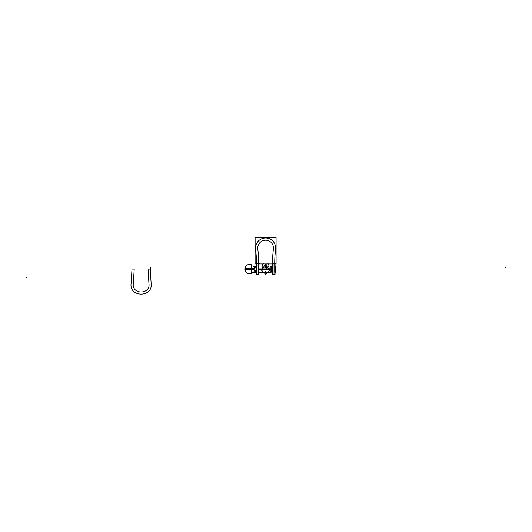 <?xml version="1.0" encoding="UTF-8"?>
<svg xmlns="http://www.w3.org/2000/svg" width="532" height="532" viewBox="0 0 532 532"><rect width="100%" height="100%" fill="white"/><g stroke="black" fill="none" stroke-linecap="round" stroke-linejoin="round"><path stroke-width="0.8" d="M272.211 274.346L272.211 263.214M272.218 265.308L272.59 265.009L272.211 265.249M274.672 274.439L275.044 274.126L274.731 263.426L272.53 263.426A117.545 117.545 0 0 1 273.415 249.029A7.867 7.867 0 0 0 265.601 240.191A7.867 7.867 0 0 0 257.794 249.029A7.867 7.867 0 0 1 265.601 240.191A7.867 7.867 0 0 1 273.415 249.029A117.545 117.545 0 0 0 272.53 263.426L272.53 274.445L272.53 264.963L274.731 264.963L274.731 263.426A115.344 115.344 0 0 1 275.603 249.295A10.075 10.075 0 0 0 265.601 237.99A10.075 10.075 0 0 0 255.606 249.295A115.344 115.344 0 0 1 256.471 263.426A115.344 115.344 0 0 0 255.606 249.295A10.075 10.075 0 0 1 265.601 237.99A10.075 10.075 0 0 1 275.603 249.295A115.344 115.344 0 0 0 274.731 263.426L272.53 263.426L272.53 264.963L274.731 264.963L274.731 263.426L272.53 263.426A117.545 117.545 0 0 1 273.415 249.029A117.545 117.545 0 0 0 272.53 263.426L272.53 264.963L274.731 264.963L274.731 263.426A115.344 115.344 0 0 1 275.603 249.295A115.344 115.344 0 0 0 274.731 263.426L275.363 263.426M274.791 264.643L274.791 274.445L272.464 274.445L272.464 264.643M273.082 264.963L272.484 264.963L273.082 264.963L273.082 274.445L273.082 263.426L272.484 263.426M275.044 274.346L275.044 263.214M275.044 265.249L274.672 265.002M272.464 263.367L274.791 263.367L274.791 264.996L272.464 264.996L272.464 263.367M255.121 263.932L255.121 237.472L276.081 237.472L255.121 237.472L255.121 263.932L256.411 263.932M276.081 237.472L276.081 263.932L274.791 263.932M258.738 263.932L272.464 263.932M272.53 263.426L272.53 272.185L272.53 263.426A117.545 117.545 0 0 1 273.415 249.029A7.867 7.867 0 0 0 265.601 240.191A7.867 7.867 0 0 0 257.794 249.029A117.545 117.545 0 0 1 258.678 263.426L256.471 263.426L256.471 274.445L256.471 264.963L258.678 264.963L258.678 263.426A117.545 117.545 0 0 0 257.794 249.029A117.545 117.545 0 0 1 258.678 263.426L256.471 263.426L256.471 264.963L258.678 264.963L258.678 263.426L256.471 263.426A115.344 115.344 0 0 0 255.606 249.295A10.075 10.075 0 0 1 265.601 237.99A10.075 10.075 0 0 1 275.603 249.295A10.075 10.075 0 0 0 265.601 237.99A10.075 10.075 0 0 0 255.606 249.295A115.344 115.344 0 0 1 256.471 263.426L256.471 264.963L258.678 264.963L258.678 263.426A117.545 117.545 0 0 0 257.794 249.029A117.545 117.545 0 0 1 258.678 263.426L256.471 263.426A115.344 115.344 0 0 0 255.606 249.295A10.075 10.075 0 0 1 265.601 237.99A10.075 10.075 0 0 1 275.603 249.295A115.344 115.344 0 0 0 274.731 263.426L273.155 263.426M256.158 274.346L256.158 263.214M256.165 265.308L256.53 265.009L256.158 265.249M256.158 265.202L257.023 264.963L257.023 263.426L256.431 263.426L258.738 263.426M256.411 263.367L258.738 263.367L258.738 264.996L256.411 264.996L256.411 263.367M258.991 265.249L258.618 265.002M258.991 274.346L258.991 263.214M258.618 274.439L258.991 274.126L258.678 263.426L259.303 263.426M258.738 264.643L258.738 274.445L256.411 274.445L256.411 264.643M256.431 264.963L257.023 264.963L257.023 274.445L257.023 264.963M274.725 265.847L275.21 266.306L275.503 270.263L275.017 270.456M272.404 266.379L271.918 265.927L272.211 270.934M272.218 269.272L271.739 269.245M275.044 269.165L275.317 272.238L274.838 271.792M271.899 269.259L271.892 269.092C271.726 265.528 271.559 265.674 271.393 269.531M271.918 269.259L271.885 266.745M271.859 269.092C271.885 265.668 271.912 265.634 271.945 268.993M271.194 265.973L271.699 272.251L272.178 271.719L271.699 272.251M271.273 265.987L271.726 272.204L271.267 265.98L271.746 272.204L272.138 271.766M270.821 266.466L271.293 265.933L271.819 272.118M271.666 266.419L270.954 265.973L270.954 272.211L271.293 271.865L270.908 272.251L270.908 265.933M256.158 272.211A9.689 9.689 0 0 0 251.629 273.328A9.689 9.689 0 0 1 256.158 272.211L255.859 271.633M258.991 268.899L271.247 268.899L270.954 272.211M255.872 271.559C255.892 272.417 255.892 272.417 255.872 271.559M258.991 269.285L271.247 269.285L271.247 265.987M255.859 266.552L256.158 265.973M255.872 266.625C255.892 265.767 255.892 265.767 255.872 266.625M256.158 266.625L253.744 268.76L256.158 266.625L253.744 268.76L251.716 268.913L253.744 268.76L256.158 266.625L253.744 268.76L251.716 268.913L251.716 269.272L253.744 269.425L256.158 271.559L253.744 269.425L244.826 269.272L244.826 268.913L251.716 268.913L244.826 269.092A4.721 4.715 0 0 1 251.882 264.996L251.882 264.989C249.688 263.932 247.726 264.258 245.997 265.98L244.826 269.092A4.721 4.715 -0 0 0 251.882 273.189L251.882 272.437M256.158 271.626A9.689 7.887 0 0 0 251.629 272.544L251.629 265.641A9.689 7.887 0 0 0 256.158 266.559M256.025 266.219A4.436 4.436 0 0 1 253.352 268.228M255.666 266.725L255.992 266.273M245.305 268.308L252.88 268.308M244.826 268.973L251.716 268.973M251.882 265.747L251.882 264.989M251.716 268.913L251.716 269.272L244.826 269.272L251.716 269.272L251.716 268.913L244.826 268.913A4.721 4.721 0 0 0 251.882 273.195L250.698 273.674C247.194 274.133 245.89 272.105 245.997 272.204L244.826 269.092A4.721 4.721 0 0 0 251.882 273.195L251.882 273.189C250.213 274.066 248.577 274.013 246.961 273.042L245.997 272.204L244.826 269.092A4.721 4.721 0 0 1 244.826 268.913A4.721 4.721 0 0 0 244.826 269.272A4.721 4.721 0 0 1 244.826 269.092L251.716 269.272L251.716 268.913L244.826 268.913L253.744 268.76L251.716 268.913L251.716 269.272L253.744 269.425L256.158 271.559M252.913 269.199L253.791 269.378M252.88 269.877L245.305 269.877M253.418 269.977A4.436 4.436 0 0 1 256.025 271.965M255.666 271.46L255.992 271.912M275.044 265.967L275.357 269.963M272.53 264.996L272.53 266.213L272.53 264.996M256.471 264.996L256.471 265.787L256.471 264.996M256.471 263.426L256.471 272.397L256.471 263.426L257.102 263.426M263.24 263.426L262.402 265.202L263.24 263.426M260.567 269.285L265.601 274.126L270.635 269.285L265.601 274.126L260.567 269.285L265.601 274.126L270.635 269.285L265.601 274.126L260.567 269.285L265.601 274.126L270.635 269.285L265.601 274.126L260.567 269.285L265.601 274.126L270.635 269.285L265.601 274.126L260.567 269.285M268.8 265.202L267.962 263.426L268.8 265.202M262.476 268.7L265.701 265.947L268.746 268.899L265.701 265.947L262.476 268.7L265.701 265.947L268.746 268.899L265.701 265.947L262.476 268.7M266.047 272.211L265.155 272.211L266.047 272.211M266.213 267.669L266.213 264.584L265.621 264.584L265.621 267.669L265.621 264.584L265.621 267.669L265.621 264.584L266.213 264.584L265.621 264.584L266.213 264.584L266.213 267.669M274.731 264.996L274.731 265.854M274.731 271.925L274.731 264.963M505.4 267.523L505.034 267.51L505.4 267.523M26.959 277.518L26.6 277.558L26.959 277.518M150.323 269.451L150.323 267.47L150.323 269.451M272.211 263.426L272.843 263.426M272.464 263.426L274.791 263.426M266.213 265.694L266.213 265.135L265.621 265.135L265.621 265.694L266.213 265.694L266.213 265.135L265.621 265.135L265.621 265.694L266.213 265.694L266.213 265.135L265.621 265.135L265.621 265.694L266.213 265.694L266.213 265.135L265.621 265.135L265.621 265.694L266.213 265.694M273.415 249.029A7.867 7.867 0 0 0 265.601 240.191A7.867 7.867 0 0 0 257.794 249.029A7.867 7.867 0 0 1 265.601 240.191A7.867 7.867 0 0 1 273.415 249.029M131.996 269.092L131.131 283.224C128.85 297.721 153.409 297.721 151.128 283.224L150.257 269.092L148.056 269.092L148.94 283.49C150.722 294.814 131.537 294.814 133.319 283.49L134.204 269.092L131.996 269.092L131.131 283.224C128.85 297.721 153.409 297.721 151.128 283.224L150.257 269.092L148.056 269.092L148.94 283.49C150.722 294.814 131.537 294.814 133.319 283.49L134.204 269.092L131.996 269.092L131.131 283.224C128.85 297.721 153.409 297.721 151.128 283.224L150.257 269.092L148.056 269.092L148.94 283.49C150.722 294.814 131.537 294.814 133.319 283.49L134.204 269.092L131.996 269.092L131.131 283.224C128.85 297.721 153.409 297.721 151.128 283.224L150.257 269.092L148.056 269.092L148.94 283.49C150.722 294.814 131.537 294.814 133.319 283.49L134.204 269.092L131.996 269.092M261.983 269.092C261.757 264.424 269.445 264.424 269.225 269.092C269.445 264.424 261.757 264.424 261.983 269.092C261.757 264.424 269.445 264.424 269.225 269.092C269.445 264.424 261.757 264.424 261.983 269.092M267.443 272.211L263.759 272.211L267.443 272.211M258.991 263.426L259.623 263.426M258.678 264.996L258.678 265.787M258.678 272.397L258.678 264.963M265.621 265.135L265.621 267.117L265.621 265.135L266.213 265.135L265.621 265.135M266.213 267.117L266.153 265.135L266.213 267.117M265.621 267.909L265.867 265.135L265.621 267.909M266.067 266.751L266.213 265.135L266.067 266.751M266.712 268.607L266.712 265.195C266.439 265.794 266.113 265.814 265.721 265.255L265.721 265.914L265.721 265.255C266.113 265.814 266.439 265.794 266.712 265.195L266.712 268.607M272.198 265.98L271.805 266.419L272.198 265.98M271.247 269.392L271.726 272.204M270.908 269.092L258.991 269.092M271.253 265.98L271.746 272.204M265.668 272.211L265.614 273.049L265.701 272.211L265.614 273.049L266.219 273.049L266.219 272.211L266.219 273.049L265.614 273.049L265.674 272.211M265.887 272.211L265.84 273.049L265.887 272.211M266.113 272.211L266.067 273.049L266.113 272.211M265.614 271.646L265.614 273.049L265.614 271.646M251.716 269.272L244.826 269.272A4.721 4.721 0 0 1 244.826 269.092M266.146 267.117L266.146 265.135L265.687 265.135L265.687 267.117L265.687 265.135L266.146 265.135L266.146 267.117M272.59 274.439L272.211 274.126L272.53 274.445M273.082 274.445L272.484 274.445M256.431 274.445L257.023 274.445M256.53 274.439L256.158 274.126L256.471 274.445M272.437 272.344L271.958 271.879M275.27 272.344L274.791 271.879M271.706 266.466L271.227 265.933M271.766 272.251L271.293 271.719M272.238 265.933L271.766 266.466M270.908 272.251L271.44 271.726M258.991 272.211L270.908 272.211M256.477 272.211L255.892 272.211M258.991 265.973L270.908 265.973M255.892 265.973L256.477 265.973"/></g></svg>
